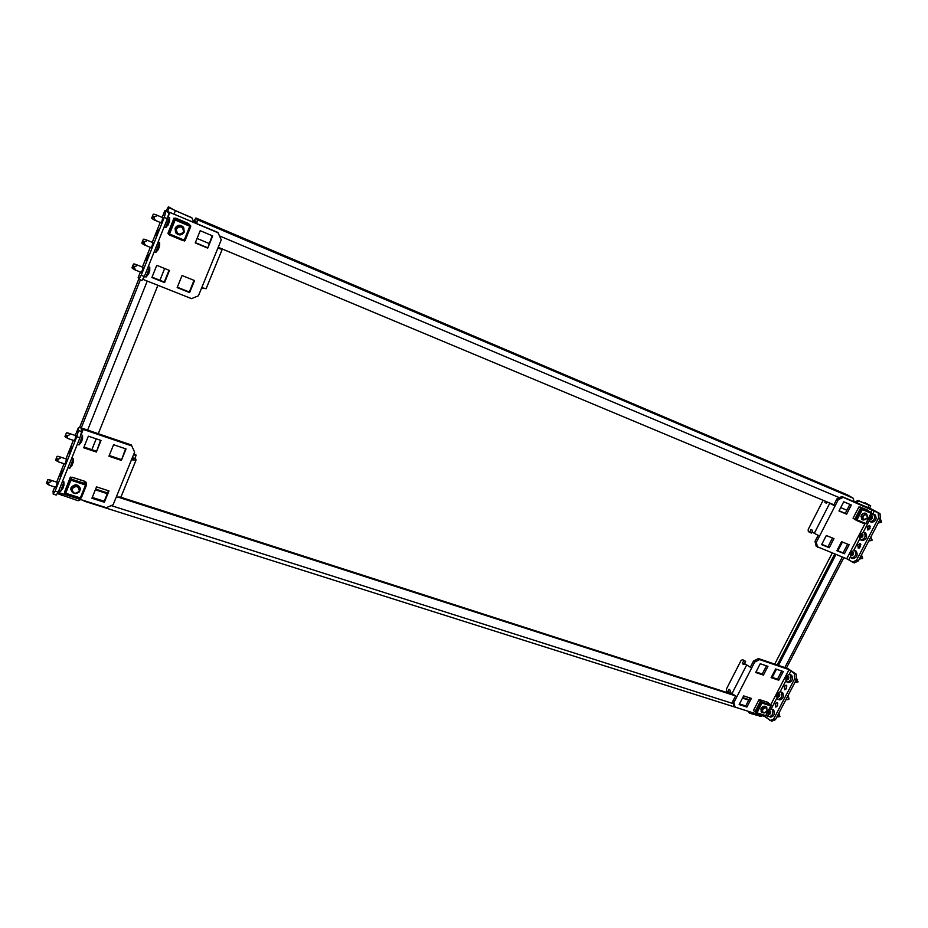 <?xml version="1.0" encoding="UTF-8"?>
<svg xmlns="http://www.w3.org/2000/svg" width="928" height="928" viewBox="0 0 928 928"><rect width="100%" height="100%" fill="white"/><g stroke="black" fill="none" stroke-linecap="round" stroke-linejoin="round"><path stroke-width="1.39" d="M84.576 500.795L83.914 500.586M854.862 502.013L858.064 500.47L868.852 504.971L865.174 502.779L870.742 505.888L859.212 501.132L856.219 502.582M865.174 502.779L864.444 503.173M193.894 222.268L191.748 217.628L175.044 210.54L168.409 206.793L166.147 210.668M167.736 211.236L169.128 207.744L168.409 206.793M195.878 217.987L197.397 219.75L853.064 498.127L847.426 494.868L195.878 217.987L193.581 221.537M193.813 222.07L194.926 220.435L196.342 223.3M853.064 498.127L854.154 501.712M196.782 223.497L197.397 219.75M197.061 238.45L209.032 243.461M218.219 247.3L833.878 504.774M840.71 507.628L846.881 510.203M169.128 207.744L192.038 217.976M80.771 499.589L78.149 500.726L57.269 493.522M91.86 449.674L96.21 438.84M98.275 433.701L157.911 285.279M159.918 280.291L164.65 268.505M761.285 716.451L749.406 713.203L748.142 711.266M858.064 500.47L859.212 501.132M748.908 711.509L749.406 713.203M842.415 542.033L837.88 550.791M835.954 554.503L778.464 665.388M776.469 669.239L772.247 677.382M834.724 554.016L777.223 664.958M745.439 710.407L84.112 501.12M748.745 700.141L742.493 698.123M733.735 695.304L119.944 497.733M107.288 493.661L95.34 489.81M749.012 699.619L742.76 697.612M732.099 694.179L120.849 497.257M107.567 492.977L95.619 489.126M867.228 526.849L867.622 529.946L870 528.542L869.606 525.445L867.228 526.849M870.313 526.269L869.026 527.603L868.724 529.865M857.797 544.956L858.214 548.088L860.534 546.696L860.128 543.564L857.797 544.956M860.836 544.388L859.595 545.687L859.305 547.996M827.973 502.303L835.014 505.98L819.517 536.106L812.499 532.289L812.383 530.271L811.084 529.424L809.599 532.324L808.3 531.477L808.184 529.459L823.136 500.273M829.818 503.069L835.014 505.98L838.251 499.705L836.894 498.904L833.669 505.168M809.599 532.324L811.443 533.066L812.441 531.129M826.976 502.802L827.358 502.048M825.526 501.271L824.946 502.396L826.268 503.196L827.904 502.268M879.988 513.602L880.44 518.636L878.63 517.882L878.19 512.848L879.988 513.602L870.916 508.811L841.87 496.515L843.227 497.315L838.251 499.705M878.19 512.848L843.227 497.315M852.438 562.229L856.59 560.118L858.4 560.837L854.236 562.948L846.73 558.784L816.222 546.314L815.016 541.442L816.327 542.312L819.517 536.106M841.568 541.697L836.882 550.733L844.445 553.749L849.132 544.736L841.568 541.697M846.614 514.17L851.347 505.006L843.714 501.781L838.97 510.992L846.614 514.17L845.257 513.346L849.886 504.38M826.314 535.537L821.616 544.655L829.284 547.706L833.97 538.623L826.314 535.537M816.327 542.312L817.533 547.195M878.63 517.882L856.59 560.118M880.44 518.636L858.4 560.837M837.033 550.455L843.1 552.879L847.635 544.144M839.086 510.783L845.257 513.346M821.767 544.365L827.95 546.824L832.497 538.031M818.078 535.479L815.016 541.442M836.894 498.904L841.87 496.515M827.95 546.824L829.284 547.706M843.1 552.879L844.445 553.749M824.946 502.396L826.535 503.046M880.823 519.924L881.588 521.977L879.431 522.766M872.274 518.323L870.94 519.425L870.023 518.88L870.128 517.302L871.508 515.968L872.413 516.513L872.274 518.323M871.462 522.232L871.694 522.348C875.846 521.362 877.041 518.903 875.255 514.947L874.826 514.762M869.107 517.638L870.186 521.722C874.35 520.736 875.545 518.265 873.758 514.309L870.139 515.643M880.034 519.402L881.008 521.281L880.394 522.452L878.271 522.789M872.065 517.604L871.972 518.474L870.244 517.743M863.156 519.889L861.903 519.622M863.446 520.028L862.019 519.692L861.312 515.411C862.646 513.335 864.223 512.662 866.033 513.393L866.984 514.472M853.667 518.624L856.706 520.538L857.495 520.063L855.024 518.775L860.349 508.509L862.831 509.785L862.762 508.799L859.537 507.164M865.859 523.45L871.044 513.254L867.924 510.249L860.198 507.001M865.905 513.323L866.729 514.286M862.112 509.449L870.557 513.045M865.72 523.485L864.444 523.752L856.706 520.538L864.42 523.74M862.576 519.541L860.929 516.444M870.65 512.244L871.125 513.277M865.801 523.508L864.815 523.728M857.066 520.504L856.44 519.599M861.764 509.321L862.066 508.753L858.922 506.908L853.041 518.242L856.161 520.132M862.066 508.753L862.947 509.136M870.684 512.395L871.427 512.697M858.922 506.908L859.908 507.326M862.53 513.915L866.137 513.938M867.286 518.102C864.13 520.84 862.704 520.248 863.005 516.316C866.16 513.578 867.587 514.182 867.286 518.102M867.344 518.091L863.133 519.877L862.506 516.072L866.706 514.274L867.344 518.091M871.357 538.031L872.111 540.108L869.977 540.862M862.785 536.535L861.462 537.625L860.558 537.068L860.674 535.479L862.031 534.168L862.924 534.725L862.785 536.535M861.996 540.398L862.274 540.537C866.369 539.551 867.529 537.092 865.778 533.148L865.244 532.927M864.27 532.521L864.014 532.394C859.931 533.368 858.748 535.827 860.488 539.783L860.766 539.922C864.861 538.936 866.021 536.477 864.27 532.521M870.557 537.556L871.531 539.423L870.916 540.595L868.805 540.92M862.564 535.781L862.506 536.686M861.95 556.046L862.68 558.146L860.569 558.865M853.342 554.654L852.032 555.733L851.15 555.153L851.254 553.564L852.612 552.264L853.482 552.833L853.342 554.654M852.577 558.459L852.902 558.621C856.927 557.647 858.075 555.188 856.335 551.244L855.72 550.988M854.839 550.64L854.537 550.478C850.512 551.452 849.364 553.912 851.08 557.856L851.394 558.018C855.419 557.044 856.567 554.573 854.839 550.64M861.138 555.605L862.1 557.473L861.497 558.633L859.386 558.946M851.452 553.181L853.122 553.854L853.099 554.805M142.831 267.241L142.367 270.384L140.94 272.252M146.763 256.975L148.167 254.492L147.297 258.019L145.882 260.501L146.763 256.975M152.702 242.51L152.238 245.607L150.788 247.532M156.635 232.22L158.073 229.668L155.765 235.712L156.635 232.22M162.632 217.604L162.191 220.667L160.695 222.65M217.999 247.822L219.194 248.159L218.648 247.486M221.583 248.716L222.175 249.458L217.883 248.101L221.258 239.842L217.883 232.418L164.952 210.436L168.884 212.953L168.049 211.793L169.905 212.408L218.289 232.882M204.264 288.573L201.643 287.889M138.829 279.258L141.207 275.256L144.327 276.498L141.926 280.488L138.829 279.258L138.237 277.588M142.668 279.247L191.516 298.63L198.418 295.812L217.883 248.101M206.039 288.689L201.736 287.668M182.05 275.523L177.167 287.61L189.637 292.587L194.532 280.558L182.05 275.523M207.733 248.124L212.686 235.944L200.204 230.689L195.251 242.927L207.733 248.124L212.176 235.735M156.774 265.327L151.89 277.53L164.581 282.588L169.464 270.442L156.774 265.327M168.884 212.953L167.411 218.695L164.291 217.384L165.787 211.642M149.57 267.113L146.125 277.008L144.327 276.474L167.411 218.695M141.207 275.256L164.291 217.384M177.318 287.228L189.3 292.007L194.033 280.36M195.356 242.649L207.338 247.637M152.041 277.147L164.279 282.031L169.012 270.268M189.3 292.007L189.637 292.587M151.693 218.126L153.236 214.217L151.693 218.126M152.494 218.88L154.222 219.936C155.382 220.354 155.336 219.762 154.083 218.15L154.732 216.526C156.925 216.154 157.308 215.574 155.904 214.786L154.071 214.356M167.956 225.191L169.534 221.247M169.43 217.558L165.567 227.58M183.57 231.988C179.348 235.503 176.935 234.494 176.332 228.961C180.566 225.458 182.978 226.467 183.57 231.988M183.988 232.116C181.795 235.306 179.243 235.526 176.32 232.777L175.81 228.694C177.932 225.55 180.461 225.284 183.396 227.905L183.988 232.116M183.57 227.256L184.22 231.954C181.784 235.515 178.918 235.782 175.624 232.731L175.09 228.184C177.468 224.657 180.31 224.356 183.605 227.29L184.278 232.035C181.818 235.608 178.942 235.851 175.647 232.766M169.29 234.703L169.859 235.167L170.346 234.32L168.188 233.09L173.756 219.182L175.926 220.4L176.227 219.263L175.38 218.567M189.811 226.246L190.716 226.548L185.136 240.375L184.231 240.097L189.811 226.246L188.999 225.91L189.289 224.773L188.732 223.613L175.717 218.115M189.753 226.177L189.022 225.864M175.056 219.982L188.999 225.91M184.231 240.097L183.419 239.76L182.92 240.596L169.859 235.167L182.92 240.596M170.021 235.004L167.91 233.357L174.058 218.01L175.253 219.031M188.686 223.59L175.694 218.103M185.136 240.364L190.402 226.2M177.062 233.612L175.937 232.476L175.415 228.265C177.596 225.04 180.206 224.762 183.222 227.453L183.941 228.868M189.08 224.344L190.611 225.666L190.298 226.444M184.718 240.282L184.44 240.99L183.094 240.433M168.618 234.413L168.896 233.705M174.476 219.774L174.789 218.996L176.192 219.588M174.058 218.01L174.789 218.996M189.266 225.098L190.611 225.666M143.248 244.319L141.787 243.078L143.318 239.204L141.787 243.078L144.362 244.911C145.452 245.294 145.383 244.702 144.153 243.148L144.791 241.547C146.972 241.152 147.378 240.561 145.974 239.772L144.153 239.343M158.027 250.015L159.593 246.106M159.465 242.428L155.66 252.381M158.734 248.82L155.95 252.37M133.412 269.085L131.95 267.856L133.47 264.004L131.95 267.856L134.56 269.7C135.592 270.048 135.5 269.48 134.282 267.983L134.92 266.382C137.1 265.976 137.506 265.373 136.114 264.573L134.316 264.155M148.178 274.676L149.733 270.779M148.863 273.493L146.125 277.008M784.137 686.349L784.647 689.724L786.584 688.506L786.074 685.142L784.137 686.349M786.84 685.931L785.703 689.527M775.147 703.61L775.669 707.008L777.56 705.814L777.038 702.415L775.147 703.61M777.803 703.215L776.724 706.8M744.987 663.845L751.622 668.056L736.855 696.754L730.29 692.462L730.243 690.351L729.118 689.26L727.691 692.033L726.566 690.954L726.52 688.843L741.112 660.365L742.597 659.657L743.757 660.701L742.33 663.497L743.49 664.541L744.987 663.845L751.622 668.056L754.696 662.07L753.513 661.026L750.439 667M727.691 692.033L729.559 692.636L730.266 691.244M742.33 663.497L744.186 664.123L745.625 661.328L742.597 659.657M796.201 674.169L796.456 679.435L794.635 678.82L794.38 673.554L796.201 674.169L787.826 668.578L758.431 658.555L759.626 659.599L754.696 662.07M794.38 673.554L789.055 669.622L759.626 659.599M769.834 720.627L773.627 719.072L775.46 719.652L771.655 721.207L764.66 716.509L735.138 707.136L733.99 706.022L732.656 701.568L733.804 702.67L736.855 696.754M763.431 675.085L767.943 666.35L760.229 663.74L755.705 672.51L763.431 675.085L762.236 674.03L766.458 665.852M743.641 695.896L739.164 704.584L746.912 707.055L751.378 698.401L743.641 695.896M778.731 680.212L783.244 671.536L775.622 668.949L771.11 677.66L778.731 680.212L777.525 679.145L781.736 671.025M733.804 702.67L735.138 707.136M794.635 678.82L773.627 719.072M796.456 679.435L775.46 719.652M755.995 671.942L762.236 674.03M739.488 703.946L745.741 705.941L749.894 697.914M771.4 677.092L777.525 679.145M735.428 696.186L732.656 701.568M753.513 661.026L758.431 658.555M745.741 705.941L746.912 707.055M745.625 661.328L743.757 660.701M778.673 713.493L779.891 716.59L776.84 716.996M770.6 713.47L769.416 714.386L768.628 713.655L768.755 712.02L769.985 710.871L770.6 713.47M767.943 711.985L768.546 716.277L770.75 717.158C774.184 716.184 775.158 713.76 773.65 709.885L771.47 709.004L768.918 710.106M769.231 716.671C772.664 715.697 773.627 713.272 772.131 709.398L771.47 709.004M778.511 713.806L779.044 716.752M768.941 711.672L770.437 712.484M762.596 709.584C765.681 706.904 767.131 707.368 766.946 710.976C763.86 713.655 762.41 713.191 762.596 709.584M762.132 709.317C763.558 707.287 765.101 706.765 766.783 707.774L767.038 710.894C765.612 712.936 764.057 713.446 762.387 712.426L762.132 709.317M766.18 706.672L766.748 707.739M762.572 712.588L761.343 711.996L761.053 708.505C762.654 706.208 764.394 705.628 766.284 706.765L766.946 707.948M767.711 702.322L770.936 705.779M760.426 701.916L762.41 703.273L762.387 702.241L759.568 700.002M765.925 715.442L764.602 715.859L756.471 713.168M762.352 712.391L761.25 711.892M761.714 702.937L770.252 705.802M761.911 703.122L756.761 713.377M764.602 715.859L756.877 713.388M756.888 712.82L755.09 711.498L760.113 701.812M763.268 706.44L766.261 707.298M761.354 702.867L758.965 699.805L753.42 710.512L756.332 712.565M761.644 702.31L762.538 702.589M770.379 705.129L770.82 705.988M768.535 702.96L771.145 705.373M758.965 699.805L760.055 700.164M765.797 715.65L764.881 715.836M757.028 713.342L756.076 713.04M761.876 711.95L760.832 709.015M788.429 696.777L789.044 699.039L788.046 699.538M788.44 696.789L787.663 696.29M779.601 696.197L778.406 697.125L777.606 696.418L777.734 694.782L778.975 693.622L779.752 694.33L779.601 696.197M778.163 699.422L779.694 699.909C783.186 698.935 784.172 696.51 782.652 692.624L780.506 691.754C777.014 692.717 776.017 695.142 777.525 699.039L778.163 699.422C781.666 698.436 782.652 696.012 781.132 692.126L780.506 691.754M787.501 696.592L788.429 698.459L788.011 699.55L785.819 699.805M779.497 695.629L779.404 696.313M797.024 682.254L796.676 679.006L797.906 682.103L794.844 682.521M788.649 678.832L787.443 679.783L786.631 679.076L786.747 677.452L788.011 676.28L788.8 676.964L788.649 678.832M787.153 682.068L788.672 682.579C792.234 681.604 793.243 679.168 791.688 675.271L789.589 674.424C786.028 675.387 785.018 677.811 786.55 681.72L787.153 682.068C790.714 681.094 791.723 678.658 790.169 674.76L789.589 674.424M788.591 677.672L788.452 678.948M57.084 482.235L56.492 485.738L55.344 487.142M60.97 472.213L62.095 470.218L61.132 474.115L60.007 476.11L60.97 472.213M66.352 459L65.772 462.457L64.6 463.907M70.25 448.943L71.398 446.902L69.287 452.806L70.25 448.943M75.678 435.603L75.122 439.025L73.915 440.522M131.753 459.128L133.04 459.116L132.75 457.829L131.834 458.919M132.75 457.829L135.685 458.815L135.987 460.01L131.44 459.87L134.618 452.11L131.324 444.964L134.618 452.11M133.852 453.954L135.824 454.627L136.045 455.509L134.815 458.525M53.174 494.079L55.123 491.098L58.232 492.084L56.26 495.053L53.174 494.079L53.151 491.063M58.035 492.374L106.337 507.697L113.123 504.762L131.44 459.87M78.497 430.546L81.594 431.601L79.912 437.784L76.804 436.74L78.497 430.546L78.219 428.063C78.706 427.495 80.342 427.657 83.114 428.539L131.324 444.964M81.594 431.601L81.281 429.212L83.242 429.409L131.544 445.846M120.849 497.06L116.244 497.095M96.361 452.029L101.024 440.464L88.357 436.172L83.694 447.795L96.361 452.029L100.572 440.313M96.524 486.887L91.918 498.266L104.365 502.234L108.97 490.912L96.524 486.887M121.382 460.404L126.046 448.943L113.587 444.721L108.924 456.228L121.382 460.404L125.547 448.769M58.232 492.084L79.912 437.784M55.123 491.098L76.804 436.74M83.996 447.041L96.21 451.136M92.255 497.431L104.203 501.248L108.472 490.75M109.226 455.486L121.185 459.488M104.203 501.248L104.365 502.234M133.562 454.674L136.045 455.509M46.4 483.279L47.827 479.648L46.4 483.279M47.2 483.929L49.312 485.216L48.5 483.824L49.091 482.316C51.272 481.771 51.713 481.064 50.402 480.217L48.859 479.822M62.605 488.894L63.904 485.472M62.547 481.261L63.928 481.934L60.564 491.364L58.684 490.924M72.106 488.754C76.2 485.332 78.602 486.11 79.321 491.063C75.238 494.485 72.825 493.719 72.106 488.754M71.618 488.453C74.948 484.834 77.743 485.124 80.005 489.311L79.773 491.063C76.409 494.694 73.602 494.392 71.375 490.146L71.618 488.453M80.458 488.534L79.564 491.492M73.022 492.861L70.772 489.555L71.038 487.664C74.774 483.592 77.917 483.917 80.469 488.615L78.984 492.292M84.831 481.377L84.726 484.776L86.501 485.089L86.35 484.37L86.026 485.158M70.261 479.184L69.82 479.66L71.688 480.576L71.665 477.526M81.328 497.93L86.501 485.089L81.328 497.93L79.17 498.278L66.097 493.974M72.28 492.2L70.76 489.474M70.853 480.147L84.726 484.776M85.515 484.88L84.773 484.636M70.876 480.31L65.691 493.232L66.514 493.499L66.143 494.137M79.17 498.278L66.178 494.125M65.691 493.232L64.589 491.921L69.751 479.01M71.398 490.344L71.41 487.618C74.832 483.894 77.708 484.184 80.052 488.499L80.028 489.52M64.774 492.768L64.844 493.58L65.076 492.977M70.261 480.054L70.574 479.277L71.966 479.718M64.682 491.689L70.354 477.096L70.574 479.277M85.005 483.929L86.35 484.37L86.06 482.177L84.947 481.818M70.354 477.096L71.804 477.572M80.852 498.011L79.286 498.162M66.259 494.032L64.844 493.58M55.645 459.998L57.084 456.344L55.645 459.998L58.534 461.924L57.768 460.497L58.371 458.989C60.552 458.444 60.981 457.759 59.659 456.912L58.081 456.506M71.862 465.717L73.184 462.26M71.816 458.061L73.208 458.722L69.82 468.188L67.953 467.747M72.361 464.824L69.82 468.188M66.398 437.714L64.96 436.578L66.398 432.889L64.948 436.554L67.814 438.48L67.094 437.007L67.709 435.487C69.89 434.965 70.319 434.281 68.997 433.446L67.373 433.04M81.2 442.378L82.522 438.898M80.782 434.582L82.546 435.36L79.124 444.86L77.268 444.396M81.246 428.005L140.348 279.862M138.782 279.154L79.53 427.727M195.936 218.034L847.635 494.972M832.242 553.03L774.729 664.112M219.6 235.956L839.422 497.686M61.48 495.448L62.188 493.696M87.626 430.082L147.25 281.056M174.116 213.892L175.322 210.888M869.13 505.342L867.982 507.558M842.288 557.02L784.856 667.557M760.16 715.082L759.487 716.393M733.282 703.656L111.186 505.598M829.702 503.347L814.239 533.426M872.308 509.623L870.87 512.384M864.942 523.775L846.73 558.784M874.443 510.667L872.668 514.077M869.188 520.759L863.191 532.266M859.734 538.913L853.772 550.35M850.326 556.962L848.83 559.851M871.543 518.543L870.209 517.975M871.798 517.998L870.128 517.302M872.076 517.372L870.731 516.803M870.325 516.919L871.995 517.627M870.905 516.652L872.192 517.198M880.394 522.452L881.391 522.36M881.008 521.281L881.588 521.977M870.499 512.059L862.762 508.799M865.232 523.276L857.495 520.063M862.344 509.588L857.008 519.854M861.265 509.054L855.941 519.332M870.835 537.416L871.415 538.112M861.752 537.289L861.08 536.952M862.147 536.732L860.743 536.164M860.766 535.932L862.506 536.639M862.344 536.164L860.674 535.479M862.611 535.549L861.265 534.992M860.871 535.108L862.53 535.792M861.428 534.841L862.727 535.375M870.916 540.595L871.914 540.49M871.531 539.423L872.111 540.108M852.322 555.373L851.73 555.13L852.333 555.35M852.797 554.84L851.324 554.248M851.359 554.016L853.087 554.712M852.925 554.225L851.254 553.564M853.203 553.622L851.846 553.076M852.008 552.937L853.308 553.459M861.497 558.633L862.483 558.517M862.1 557.473L862.68 558.146M143.132 279.421L144.269 276.59M168.072 216.966L169.905 212.408M138.168 277.75L140.441 272.055M142.425 267.078L150.29 247.335L142.378 267.067M152.285 242.347L160.208 222.442L152.238 242.324M162.214 217.43L164.975 210.517M153.166 219.379L151.728 218.103M155.115 214.461L153.248 214.287M154.732 216.526L152.853 216.352M154.083 218.15L152.644 216.862M189.289 224.773L176.227 219.263M183.419 239.76L170.346 234.32M175.114 220.052L169.534 233.984M173.977 219.472L168.397 233.404M145.186 239.436L143.318 239.273M144.791 241.547L142.912 241.373M144.153 243.148L142.715 241.883M135.337 264.248L133.47 264.074M134.92 266.382L133.052 266.22M134.282 267.983L132.843 266.73M746.541 665.248L731.821 693.924M789.055 669.622L770.681 704.932M764.985 715.871L764.66 716.509M791.085 670.735L789.206 674.343M785.888 680.711L780.17 691.685M776.875 698.03L771.191 708.934M767.908 715.244L766.656 717.634M778.882 713.481L779.497 714.038M769.718 713.922L769.126 713.736M770.542 713.319L768.79 712.762M768.57 713.307L769.799 713.702M768.825 712.518L770.553 713.075M770.414 712.553L768.755 712.02M770.704 712.078L769.289 711.625M769.44 711.509L770.797 711.938M779.172 716.718L779.868 716.59M779.427 715.674L780.054 716.23M768.036 702.426L760.206 699.898M770.228 704.77L762.387 702.241M765.229 715.465L757.376 712.971M765.716 715.627L770.739 705.964M760.902 702.554L755.879 712.252M787.86 696.29L788.475 696.858M778.696 696.673L778.105 696.487M778.058 696.394L778.72 696.615M779.52 696.093L777.768 695.513M777.548 696.07L778.778 696.476M777.803 695.281L779.555 695.849M779.404 695.339L777.734 694.782M779.671 694.84L778.267 694.376M777.919 694.422L779.59 694.979M778.418 694.26L779.775 694.701M788.127 699.526L788.858 699.387M788.429 698.459L789.044 699.039M796.885 679.006L797.5 679.598M787.733 679.342L787.141 679.134M788.545 678.774L786.793 678.182M786.573 678.739L787.802 679.157M786.828 677.95L788.58 678.53M788.44 678.02L786.747 677.452M788.696 677.51L787.292 677.046M786.944 677.092L788.603 677.66M787.454 676.918L788.788 677.37M788.266 676.964L788.893 677.173M797.117 682.242L797.894 682.103M797.465 681.164L798.08 681.744M81.13 434.698L83.242 429.409M53.012 491.434L54.787 486.956M56.724 482.119L64.044 463.733L56.678 482.108M65.981 458.884L73.37 440.336M78.219 428.063L75.261 435.464L78.196 428.237M63.928 485.379L63.916 481.852M49.648 479.869L47.827 479.753M49.091 482.316L47.258 482.212M48.5 483.824L47.073 482.688M84.924 481.412L71.943 477.212M85.051 483.546L72.024 479.347M79.541 497.64L66.514 493.499M80.353 497.895L85.538 485.042M69.82 479.66L64.647 492.582M57.084 461.146L55.668 460.01M73.208 462.19L73.196 458.676M58.905 456.564L57.084 456.448M58.371 458.989L56.527 458.873M57.768 460.497L56.341 459.36M82.546 438.84L82.534 435.325M68.231 433.098L66.398 432.982M67.709 435.487L65.865 435.371M67.094 437.007L65.668 435.858M138.748 279.084L79.483 427.727M761.273 716.462L761.737 715.581M786.422 668.09L843.842 557.635M869.536 508.219L870.742 505.888M875.046 514.843L873.55 514.205M871.694 522.348L870.186 521.722M871.241 519.054L870.557 518.764M860.14 506.966L867.854 510.214M871.334 513.346L866.01 523.578M863.133 519.877L861.451 518.868M866.706 514.274L865.012 513.277M865.511 533.008L864.014 532.394M862.274 540.537L860.766 539.922M856.034 551.081L854.537 550.478M852.902 558.621L851.394 558.018M852.345 555.327L851.649 555.048M206.074 288.828L222.175 249.458M138.156 277.646L140.395 272.032M162.168 217.407L164.952 210.436M151.705 218.126L152.528 218.915M167.875 216.885L169.499 217.57M165.857 227.546L168.676 223.95M169.209 222.592L169.395 221.931M169.522 221.374L169.615 217.79M155.579 214.635L163.084 217.79M154.222 219.936L161.147 222.836M164.094 226.989L165.625 227.627M153.236 214.217L154.234 214.24M176.32 232.777L175.415 231.49M183.396 227.905L182.445 226.652M158.154 241.848L159.546 242.428M159.593 246.187L159.662 242.649M145.568 239.586L153.143 242.695M144.362 244.911L151.229 247.718M154.176 251.824L155.73 252.451M143.318 239.204L144.292 239.215M148.294 266.556L149.675 267.113M149.721 270.837L149.779 267.334M135.627 264.352L143.283 267.426M134.56 269.7L141.381 272.426M133.47 264.004L134.432 264.016M766.783 707.774L765.356 706.452M762.387 712.426L760.972 711.092M760.055 699.805L767.885 702.334M771.064 705.988L766.041 715.639M778.731 696.603L778.024 696.371M788.893 677.185L788.232 676.964M120.826 497.315L135.975 460.253M53.035 491.225L54.752 486.945M65.934 458.873L73.324 440.324M60.564 491.364L63.104 487.977M49.219 479.718L57.513 482.374M49.312 485.216L55.773 487.27M47.827 479.648L48.72 479.602M80.005 489.311L79.796 487.536M71.375 490.146L71.189 488.36M71.92 477.143L84.889 481.342M58.545 456.437L66.781 459.14M58.534 461.924L65.03 464.046M57.084 456.344L57.977 456.309M79.124 444.86L81.71 441.45M67.941 432.993L76.108 435.754M67.814 438.48L74.344 440.672M66.398 432.889L67.303 432.842"/></g></svg>
